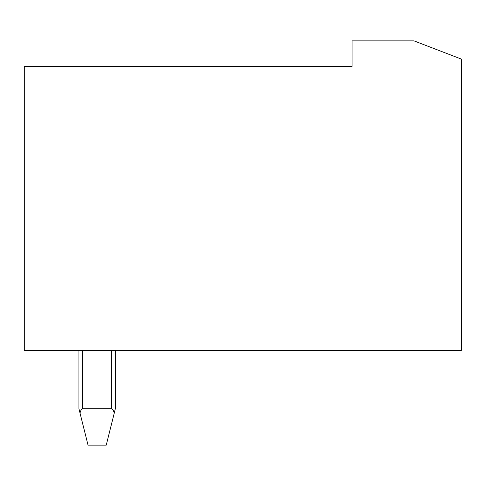 <?xml version="1.0" encoding="UTF-8"?>
<svg xmlns="http://www.w3.org/2000/svg" width="486" height="486" viewBox="0 0 486 486"><rect width="100%" height="100%" fill="white"/><g stroke="black" fill="none" stroke-linecap="round" stroke-linejoin="round"><path stroke-width="0.73" d="M461.336 350.436L461.336 59.079L413.993 40.873L352.077 40.873L352.077 66.363L24.3 66.363L24.3 350.436L461.336 350.436M461.336 146.529L461.7 146.529L461.7 273.922L461.336 273.922M461.336 147.343L461.7 147.343M461.336 143.789L461.7 143.789L461.7 146.529M461.336 160.088L461.7 160.088M461.336 161.704L461.7 161.704M461.336 153.4L461.7 153.4M461.336 181.472L461.7 181.472M461.336 183.635L461.7 183.635M461.336 180.233L461.7 180.233M461.336 171.923L461.7 171.923M461.336 233.171L461.7 233.171M461.336 235.327L461.7 235.327M461.336 225.777L461.7 225.777M461.336 222.746L461.7 222.746M461.336 255.101L461.7 255.101M461.336 256.717L461.7 256.717M461.336 246.809L461.7 246.809M461.336 269.457L461.7 269.457M461.336 270.277L461.7 270.277M461.336 264.645L461.7 264.645M461.336 142.884L461.7 142.884L461.7 143.789M461.336 143.437L461.7 143.437M461.336 152.154L461.7 152.154M461.336 169.997L461.7 169.997M461.336 194.06L461.7 194.06M461.336 196.356L461.7 196.356M461.336 191.022L461.7 191.022M461.336 207.224L461.7 207.224M461.336 209.575L461.7 209.575M461.336 202.528L461.7 202.528M461.336 220.444L461.7 220.444M461.336 214.271L461.7 214.271M461.336 244.883L461.7 244.883M461.336 236.573L461.7 236.573M461.336 263.406L461.7 263.406M461.336 273.01L461.7 273.01M461.336 273.369L461.7 273.369M115.352 350.436L115.352 408.708L114.283 412.978L113.098 409.82L111.707 408.708L82.365 408.732L80.992 410.154L79.996 412.978L88.033 445.127L106.246 445.127L114.283 412.978M79.996 412.978L78.932 408.708L78.932 350.436M82.571 408.708L82.571 350.436M111.707 350.436L111.707 408.708"/></g></svg>
